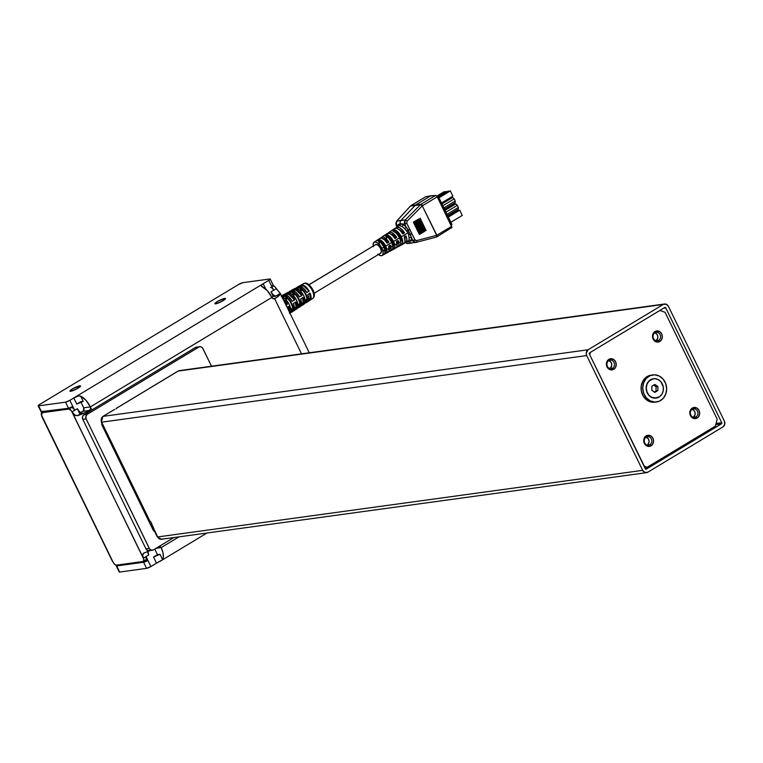 <?xml version="1.0" encoding="UTF-8"?>
<svg xmlns="http://www.w3.org/2000/svg" width="763" height="763" viewBox="0 0 763 763"><rect width="100%" height="100%" fill="white"/><g stroke="black" fill="none" stroke-linecap="round" stroke-linejoin="round"><path stroke-width="1.14" d="M646.309 387.966A9.766 8.536 -97.8 0 1 653.538 378.744A9.766 8.536 -97.8 0 1 663.419 388.872A9.766 8.536 -97.8 0 1 656.19 398.095A9.766 8.536 -97.8 0 1 646.309 387.966L646.995 384.275L648.874 381.223L651.669 379.259L654.95 378.686L658.211 379.602L660.977 381.853L663.276 386.965L663.238 390.761L661.931 394.204L659.547 396.76L654.778 398.152L651.516 397.237L648.75 394.986L646.929 391.724L646.309 387.966M653.452 378.763A9.766 8.536 82.2 0 0 653.366 378.772A9.766 8.536 82.2 0 0 646.137 387.995L646.757 391.753L648.588 395.005L651.344 397.265L656.285 398.076M655.407 402.111L650.744 401.939L646.423 399.745L643.104 395.863L641.311 390.885L641.292 385.573L643.066 380.737L646.347 377.103L650.076 375.692A13.648 11.931 -97.8 0 1 652.842 374.919A13.648 11.931 -97.8 0 1 666.204 385.21A13.648 11.931 -97.8 0 1 659.318 401.195L654.74 402.063L650.162 400.852L646.271 397.752L643.657 393.241L642.732 387.995L643.629 382.816L646.204 378.496L650.076 375.692L648.416 375.921A13.648 11.931 82.2 0 0 641.521 391.905A13.648 11.931 82.2 0 0 654.892 402.196L656.552 401.967A13.648 11.931 -97.8 0 1 643.19 391.677A13.648 11.931 -97.8 0 1 650.076 375.692L654.654 374.824L659.242 376.035L663.123 379.135L665.737 383.646L666.662 388.892L665.765 394.07L663.19 398.391L659.318 401.195A13.648 11.931 -97.8 0 1 656.552 401.967M290.169 312.315L291.132 312.353A9.623 4.378 58.9 0 1 290.598 312.372M297.427 307.584L298.362 307.623A9.299 4.235 58.9 0 1 297.789 307.632M304.695 302.854L305.601 302.882A8.984 4.092 58.9 0 1 304.99 302.892M303.664 283.598L304.819 283.216C308.71 281.509 318.305 294.795 312.658 298.495A8.708 3.958 -121.1 0 0 311.886 289.702A8.708 3.958 -121.1 0 0 304.351 283.369A8.708 3.958 -121.1 0 0 303.664 283.598L300.908 285.124A8.822 4.015 58.9 0 1 301.08 285.038L298.657 286.383A8.927 4.063 -121.1 0 0 298.486 286.459L297.141 287.203A8.984 4.092 58.9 0 1 297.847 286.974L304.351 283.369A1.726 1.507 -97.8 0 1 304.838 283.216A1.726 1.507 82.2 0 0 304.351 283.369A8.708 3.958 58.9 0 1 311.695 289.358A8.708 3.958 58.9 0 1 312.935 298.276M296.206 288.328A8.984 4.092 58.9 0 1 297.141 287.203M294.661 288.586L295.424 288.319A9.089 4.139 -121.1 0 0 294.718 288.548L293.374 289.291A9.146 4.158 58.9 0 1 293.545 289.206L291.123 290.55A9.242 4.206 -121.1 0 0 290.951 290.636L289.606 291.38A9.299 4.235 58.9 0 1 290.331 291.142L295.424 288.319L299.611 290.198L301.986 288.843L299.506 290.102L301.986 288.843L299.764 287.346L297.847 286.974L296.101 288.614M288.652 292.487A9.299 4.235 58.9 0 1 289.606 291.38M287.117 292.754L287.909 292.477A9.404 4.282 -121.1 0 0 287.184 292.715L285.839 293.459A9.461 4.311 58.9 0 1 286.011 293.374L283.588 294.718A9.566 4.359 -121.1 0 0 283.407 294.804L282.062 295.548A9.623 4.378 58.9 0 1 282.815 295.31L287.909 292.477L292.229 294.413L294.604 293.049L292.124 294.318L294.604 293.049L292.315 291.514L289.539 291.409L288.528 292.82M281.557 295.949A9.623 4.378 58.9 0 1 282.062 295.548M301.356 289.053A7.945 3.615 -121.1 0 0 298.295 287.899L297.084 288.567L298.295 287.899A7.945 3.615 -121.1 0 0 297.675 288.099L299.01 287.909L301.557 289.206M293.974 293.269A8.269 3.767 -121.1 0 0 290.779 292.057L289.587 292.725L290.779 292.057A8.269 3.767 -121.1 0 0 290.131 292.267L291.523 292.076L294.175 293.421M286.592 297.484A8.584 3.91 -121.1 0 0 283.264 296.225L282.081 296.874L283.264 296.225A8.584 3.91 -121.1 0 0 282.596 296.445L284.904 296.492L286.793 297.637M308.967 284.704L376.006 244.389A5.007 2.279 -121.1 0 1 380.365 248.07A5.007 2.279 -121.1 0 1 380.756 253.116A5.007 2.279 -121.1 0 1 380.336 253.268L381.405 251.733L380.584 248.5L378.343 245.457L376.006 244.389L309.044 284.771L376.006 244.389A5.007 2.279 -121.1 0 0 375.577 244.532A5.007 2.279 -121.1 0 0 375.253 244.837M377.666 239.84L375.558 241.385M380.861 238.085A8.155 3.71 58.9 0 1 381.538 237.274L385.143 234.89A8.336 3.796 58.9 0 1 385.143 234.89L383.474 235.996A8.25 3.758 -121.1 0 0 383.465 235.996L382.997 236.444M392.535 229.997A8.708 3.968 58.9 0 1 392.583 229.968A8.708 3.968 58.9 0 1 392.621 229.94L390.952 231.046A8.622 3.929 -121.1 0 0 390.914 231.075L388.987 232.343A8.527 3.882 58.9 0 1 396.731 237.522L394.976 238.561A8.441 3.844 -121.1 0 0 387.318 233.449L385.134 234.899M400.06 225.638L399.478 225.638L400.098 224.827L399.478 225.638L401.977 226.449L400.06 225.638M373.26 245.934A7.773 3.538 58.9 0 1 374.099 242.205A7.773 3.538 58.9 0 1 381.92 248.309L383.942 247.117A7.878 3.586 -121.1 0 0 377.656 240.717L379.335 239.611A7.954 3.624 58.9 0 1 385.696 246.077L391.762 242.481A8.25 3.758 -121.1 0 0 385.134 235.767L386.812 234.661A8.336 3.796 58.9 0 1 393.517 241.442L399.583 237.846A8.622 3.929 -121.1 0 0 392.611 230.817L394.29 229.711A8.708 3.968 58.9 0 1 401.338 236.807L408.071 232.82L404.543 228.595A9.013 4.101 -121.1 0 0 401.977 226.449A1.726 1.173 120.7 0 0 403.007 224.293L406.784 223.263L407.089 221.175L422.206 205.943A1.726 0.591 -135.2 0 0 420.423 204.713L420.718 204.446A1.726 0.744 51.1 0 1 422.444 205.752L422.597 205.638A1.726 0.782 -121.1 0 0 421.033 204.226L435.702 195.376L425.678 196.759L430.752 195.824L415.93 204.761L430.752 195.824L435.873 195.395L437.247 196.806L451.934 227.431L437.056 236.759A1.726 0.782 58.9 0 1 436.932 236.807A1.726 0.782 -121.1 0 0 437.065 236.749A1.726 0.782 -121.1 0 0 436.999 235.166A1.726 0.782 58.9 0 1 437.056 236.759L436.674 236.959A1.726 0.82 -113.1 0 0 436.827 235.252L436.589 236.978A1.726 0.82 -113.1 0 0 436.684 236.95A1.726 0.82 66.9 0 1 436.589 236.978L436.255 237.102A1.726 0.734 75.3 0 1 436.226 237.102L436.55 235.366A1.726 0.734 75.3 0 1 436.255 237.102A1.726 0.734 -104.7 0 0 436.255 237.102A1.726 0.734 -104.7 0 0 436.55 235.366L416.569 240.622L415.053 240.097L413.231 241.318L416.245 242.357A1.726 0.734 -104.7 0 0 416.274 242.348A1.726 0.734 -104.7 0 0 416.569 240.622A1.726 0.734 75.3 0 1 416.274 242.348A1.726 0.734 75.3 0 1 416.245 242.357L413.231 241.318L415.053 240.097L406.784 223.263L407.089 221.175A1.726 0.591 -135.2 0 0 405.315 219.944A1.726 0.591 44.8 0 1 407.089 221.175L422.282 205.867L420.499 204.637L405.315 219.944L420.423 204.713A1.726 0.591 44.8 0 1 422.206 205.943L422.444 205.752A1.726 0.744 -128.9 0 0 420.718 204.446L422.282 205.867L436.827 235.252A1.726 0.82 66.9 0 1 436.684 236.95L436.369 237.064M381.538 237.274A8.155 3.71 58.9 0 1 388.901 242.157L387.146 243.197A8.069 3.672 -121.1 0 0 379.869 238.38L374.099 242.205M388.3 233.144A8.527 3.882 58.9 0 1 388.987 232.343M395.739 228.204A8.908 4.053 58.9 0 1 396.436 227.412A8.908 4.053 58.9 0 1 404.562 232.887L402.807 233.926A8.822 4.015 -121.1 0 0 394.767 228.518L392.583 229.968M396.169 225.018L397.943 224.98A10.739 4.893 58.9 0 0 397.59 226.649L397.943 224.98L398.935 224.16L403.007 224.293L406.059 226.849L410.36 234.298A1.726 0.525 -12.8 0 0 408.71 234.67L408.071 232.82L401.338 236.807A8.708 3.968 58.9 0 1 401.662 244.828L401.004 243.473L401.662 244.828L402.73 242.834L401.92 238.132L398.944 233.087L395.158 229.987L394.29 229.711L392.611 230.817L396.293 233.144L399.583 237.846L393.517 241.442A8.336 3.796 58.9 0 1 393.851 249.1L393.126 247.603L393.851 249.1L394.891 246.211L394.07 242.701L391.247 237.903L387.642 234.928L386.812 234.661L385.134 235.767L388.634 238.008L391.762 242.481L385.696 246.077A7.954 3.624 58.9 0 1 386.049 253.364L385.248 251.723A6.161 2.804 -121.1 0 0 384.829 246.191L383.789 246.821L384.829 246.191A6.161 2.804 -121.1 0 0 380.136 241.251L379.526 241.613L380.136 241.251L382.005 242.386L384.829 246.191L385.83 249.549L385.248 251.723L386.049 253.364L386.975 251.523L386.612 248.442L385.057 244.894L381.834 240.984L379.335 239.611L380.136 241.251L379.335 239.611L377.656 240.717L380.985 242.872L383.942 247.117L385.229 251.58L384.294 254.327A7.878 3.586 -121.1 0 0 383.942 247.117L381.92 248.309A7.773 3.538 58.9 0 1 382.129 255.519A7.773 3.538 58.9 0 1 378.438 254.518M400.918 241.938A6.161 2.804 -121.1 0 0 400.117 236.978L399.373 237.427L400.117 236.978A6.161 2.804 -121.1 0 0 395.415 232.028L397.924 233.783L400.117 236.978L401.014 239.553L400.823 242.138M393.098 246.878A6.161 2.804 -121.1 0 0 392.468 241.585L391.581 242.119L392.468 241.585A6.161 2.804 -121.1 0 0 387.776 236.635L390.284 238.39L392.468 241.585L393.47 244.942L392.888 247.117M416.274 242.348L436.255 237.102L416.302 242.338M410.427 206.029A1.726 0.744 -128.9 0 1 410.523 205.905L396.55 221.241A1.726 0.792 42.2 0 1 396.76 221.127L410.408 206.086A1.726 0.792 -137.8 0 0 410.198 206.21A1.726 0.792 42.2 0 1 410.408 206.086L410.694 205.819A1.726 0.744 -128.9 0 0 410.523 205.905A1.726 0.744 51.1 0 1 410.694 205.819L411.019 205.6A1.726 0.782 -121.1 0 0 410.875 205.657A1.726 0.782 -121.1 0 0 410.752 205.781M79.705 385.849A5.875 1.001 154 0 1 80.506 385.973A5.875 1.001 154 0 1 76.91 388.815A5.875 1.001 154 0 1 70.749 391.247L77.13 388.691L80.449 385.906L73.324 388.405L70.053 390.732L70.749 391.247A5.875 1.001 154 0 1 69.948 391.123A5.875 1.001 154 0 1 73.544 388.281A5.875 1.001 154 0 1 79.705 385.849L80.115 386.679L79.705 385.849M224.646 298.428A5.875 1.001 154 0 1 225.447 298.562A5.875 1.001 154 0 1 221.852 301.395A5.875 1.001 154 0 1 215.691 303.836L222.071 301.28L225.39 298.486L218.266 300.984L214.994 303.321L215.691 303.836A5.875 1.001 154 0 1 214.889 303.712A5.875 1.001 154 0 1 218.485 300.87A5.875 1.001 154 0 1 224.646 298.428L225.056 299.268L224.646 298.428M654.94 332.763A4.32 3.777 82.2 0 0 653.51 338.581A4.32 3.777 82.2 0 0 658.669 340.412L659.852 341.481A5.618 4.912 -97.8 0 1 653.147 339.087A5.618 4.912 -97.8 0 1 655.007 331.533L654.94 332.763A4.32 3.777 -97.8 0 1 656.218 332.306A4.32 3.777 -97.8 0 1 660.376 335.319A4.32 3.777 -97.8 0 1 658.669 340.412A4.32 3.777 -97.8 0 1 657.391 340.87A4.32 3.777 -97.8 0 1 653.233 337.856A4.32 3.777 -97.8 0 1 654.94 332.763L655.007 331.533L655.884 331.123L659.642 331.59L661.712 333.917L662.341 337.122L661.311 340.107L659.852 341.481L658.03 342.091L655.217 341.414L653.147 339.087L652.518 335.892L653.548 332.897L655.007 331.533A5.618 4.912 -97.8 0 1 661.712 333.917A5.618 4.912 -97.8 0 1 659.852 341.481L658.669 340.412L656.037 340.775L658.669 340.412A4.32 3.777 82.2 0 0 660.1 334.604A4.32 3.777 82.2 0 0 654.94 332.763M692.26 409.283A4.32 3.777 82.2 0 0 690.83 415.101A4.32 3.777 82.2 0 0 695.99 416.932L697.182 418A5.618 4.912 -97.8 0 1 690.467 415.606A5.618 4.912 -97.8 0 1 692.327 408.052L692.26 409.283A4.32 3.777 -97.8 0 1 693.538 408.834A4.32 3.777 -97.8 0 1 697.706 411.839A4.32 3.777 -97.8 0 1 695.99 416.932A4.32 3.777 -97.8 0 1 694.712 417.39A4.32 3.777 -97.8 0 1 690.553 414.385A4.32 3.777 -97.8 0 1 692.26 409.283L692.327 408.052L693.205 407.642L696.962 408.11L699.032 410.446L699.661 413.641L698.631 416.627L697.182 418L695.351 418.61L692.537 417.933L691.02 416.531L689.866 413.508L690.353 410.322L692.327 408.052A5.618 4.912 -97.8 0 1 699.032 410.446A5.618 4.912 -97.8 0 1 697.182 418L695.99 416.932L693.357 417.294L695.99 416.932A4.32 3.777 82.2 0 0 697.42 411.123A4.32 3.777 82.2 0 0 692.26 409.283M646.147 437.094A4.32 3.777 82.2 0 0 644.716 442.912A4.32 3.777 82.2 0 0 649.876 444.753L651.058 445.811A5.618 4.912 -97.8 0 1 644.354 443.417A5.618 4.912 -97.8 0 1 646.204 435.864L646.147 437.094A4.32 3.777 -97.8 0 1 647.425 436.646A4.32 3.777 -97.8 0 1 651.583 439.65A4.32 3.777 -97.8 0 1 649.876 444.753A4.32 3.777 -97.8 0 1 648.598 445.201A4.32 3.777 -97.8 0 1 644.43 442.197A4.32 3.777 -97.8 0 1 646.147 437.094L646.204 435.864L647.091 435.454L650.849 435.931L652.918 438.258L653.538 441.453L652.518 444.447L650.181 446.221L648.273 446.412L645.603 445.125L644.354 443.417L643.724 440.222L644.754 437.228L646.204 435.864A5.618 4.912 -97.8 0 1 652.918 438.258A5.618 4.912 -97.8 0 1 651.058 445.811L649.876 444.753L647.243 445.115L649.876 444.753A4.32 3.777 82.2 0 0 651.306 438.935A4.32 3.777 82.2 0 0 646.147 437.094M608.826 360.575A4.32 3.777 82.2 0 0 607.396 366.393A4.32 3.777 82.2 0 0 612.555 368.233L613.738 369.292A5.618 4.912 -97.8 0 1 607.033 366.898A5.618 4.912 -97.8 0 1 608.884 359.344L608.826 360.575A4.32 3.777 -97.8 0 1 610.104 360.126A4.32 3.777 -97.8 0 1 614.263 363.131A4.32 3.777 -97.8 0 1 612.555 368.233A4.32 3.777 -97.8 0 1 611.277 368.682A4.32 3.777 -97.8 0 1 607.11 365.677A4.32 3.777 -97.8 0 1 608.826 360.575L608.884 359.344L609.771 358.934L613.528 359.411L615.598 361.738L616.218 364.933L615.188 367.928L612.861 369.702L610.953 369.893L608.283 368.605L607.033 366.898L606.404 363.703L607.434 360.708L608.884 359.344A5.618 4.912 -97.8 0 1 615.598 361.738A5.618 4.912 -97.8 0 1 613.738 369.292L612.555 368.233L609.923 368.596L612.555 368.233A4.32 3.777 82.2 0 0 613.986 362.415A4.32 3.777 82.2 0 0 608.826 360.575M644.735 467.595L647.196 467.252L715.446 426.088L717.163 419.116L665.059 312.296L659.881 310.446L665.059 312.296L717.163 419.116L715.446 426.088L647.196 467.252L644.735 467.595M590.333 352.382L589.742 354.824L590.333 352.382M644.02 466.126L647.196 467.252L644.02 466.126M652.842 374.919L651.173 375.148A13.648 11.931 82.2 0 0 648.416 375.921L651.22 375.138M609.885 368.577A4.32 3.777 82.2 0 0 611.726 364.266A4.32 3.777 82.2 0 0 608.788 360.603M647.205 445.096A4.32 3.777 82.2 0 0 649.046 440.785A4.32 3.777 82.2 0 0 646.108 437.123M693.319 417.285A4.32 3.777 82.2 0 0 695.16 412.964A4.32 3.777 82.2 0 0 692.222 409.302M654.377 332.678L656.428 333.66L657.696 335.758L657.744 338.267L655.97 340.784A4.32 3.777 82.2 0 0 657.84 336.445A4.32 3.777 82.2 0 0 654.902 332.782M693.29 417.304L695.074 414.786L695.017 412.278L693.748 410.179L691.698 409.197M647.167 445.125L648.684 443.37L649.065 440.928L648.168 438.601L645.584 437.008M609.847 368.605L611.63 366.078L611.573 363.57L610.314 361.481L608.264 360.489M660.968 310.837L660.577 310.026L660.968 310.837M715.847 424.428L715.999 423.799M197.14 347.127L195.423 347.499L91.856 409.96L90.368 406.898L271.857 297.436L273.059 298.638L274.623 298.705L301.519 353.851L274.623 298.705A2.594 2.26 -97.8 0 1 271.857 297.436L267.384 290.751L261.251 286.068L261.404 285.038L263.178 283.722L265.848 289.196L263.178 283.722L73.782 397.952L76.767 404.075L80.716 401.691L83.215 401.348L80.668 396.121L85.885 400.213L90.368 406.898L83.701 407.814L83.52 410.666L80.687 412.602L82.852 411.305L89.395 410.399L86.381 411.982L77.549 415.663L82.051 412.945L79.552 413.288L77.311 408.701L74.679 410.284L72.809 406.46L68.508 408.281L41.212 411.667M159.419 546.241A2.594 2.26 -97.8 0 1 161.146 547.615L155.976 548.32L161.146 547.615L179 536.847L161.146 547.615L159.162 546.222M146.162 559.775L146.038 556.589L143.406 558.182A3.453 1.574 58.9 0 1 143.52 561.368A3.453 1.574 58.9 0 1 143.234 561.473L116.338 565.164L114.717 564.429L113.172 562.331L41.374 414.834L41.994 412.735L68.889 409.044L71.522 407.452L68.889 409.044A3.453 1.574 58.9 0 1 72.046 411.877L77.311 408.701A5.188 2.356 -121.1 0 0 82.051 412.945L77.549 415.663L75.222 415.482L72.046 411.877L74.679 410.284A3.453 1.574 -121.1 0 0 71.522 407.452L73.134 408.186L74.679 410.284L69.824 400.337L74.612 397.475L78.322 395.978L80.668 396.121L83.215 401.348A5.188 0.887 -26 0 0 76.767 404.075L73.782 397.952L78.322 395.978L80.668 396.121A13.829 6.295 58.9 0 1 90.368 406.898L90.568 408.882L89.395 410.399L82.852 411.305A2.594 2.26 82.2 0 0 83.701 407.814L80.888 402.044L83.701 407.814L90.368 406.898L271.857 297.436A13.829 6.295 -121.1 0 0 262.157 286.659L261.146 285.41L263.168 283.731L69.824 400.337L65.523 402.158L68.508 408.281L41.612 411.972L38.627 405.849L65.523 402.158L38.627 405.849L38.15 405.706L39.123 404.791L238.571 284.494L242.872 282.672L269.768 278.981L242.872 282.672A3.453 0.591 154 0 0 238.571 284.494L39.6 404.485A3.453 0.591 154 0 0 38.16 405.773L41.145 411.896A3.453 0.591 -26 0 0 41.612 411.972L38.627 405.849A3.453 0.591 154 0 1 38.16 405.773M270.483 287.46A3.453 1.574 58.9 0 1 273.65 290.293L276.282 288.7L280.25 293.412A13.829 2.365 154 0 1 280.402 293.583A13.829 2.365 154 0 1 274.957 298.543L273.373 298.762L276.368 297.646L280.374 294.108L280.25 293.412L275.748 296.13A5.188 2.356 58.9 0 1 271.008 291.876L276.282 288.7A3.453 1.574 -121.1 0 0 273.125 285.867L271.857 286.63L273.125 285.867L274.737 286.602L280.25 293.412L275.748 296.13L273.249 296.473L271.008 291.876L273.65 290.293L268.795 280.345L263.178 283.722L268.795 280.345L271.781 286.459A3.453 0.591 -26 0 0 273.221 285.171L270.236 279.058A3.453 0.591 154 0 1 268.795 280.345L270.169 279.287L269.768 278.981A3.453 0.591 154 0 1 270.236 279.058M147.908 560.414L144.274 560.919L147.908 560.414L150.893 566.537L156.501 563.151L153.516 557.038L157.474 554.653L154.746 549.064L157.474 554.653L159.963 554.31L157.474 554.653L153.516 557.038A5.188 0.887 154 0 1 159.963 554.31L162.519 559.537L159.963 554.31L153.516 557.038L156.501 563.151L157.34 562.674L150.893 566.537L147.908 560.414A3.453 0.591 154 0 1 143.606 562.236L147.908 560.414L146.038 556.589L147.908 560.414M117.197 564.878L116.3 565.621L116.71 565.927L143.606 562.236L146.591 568.359L119.696 572.05L116.71 565.927L143.606 562.236L146.591 568.359L150.893 566.537A3.453 0.591 -26 0 1 146.591 568.359L119.696 572.05L116.71 565.927A3.453 0.591 154 0 1 116.234 565.86A3.453 0.591 154 0 1 116.892 565.087M161.575 560.376L162.519 559.537A13.829 6.295 58.9 0 0 161.146 547.615L163.063 552.975L163.32 557.467L162.137 559.947L157.34 562.674L160.869 560.815M147.831 551.544A5.188 2.356 -121.1 0 0 148.671 555.006L143.406 558.182L142.624 554.758L144.426 552.784A13.829 2.365 -26 0 0 150.254 550.524L143.74 553.089M147.917 551.029L148.671 555.006L146.038 556.589A3.453 1.574 -121.1 0 1 146.153 559.784A3.453 1.574 -121.1 0 1 145.867 559.88M273.02 285.085L271.781 286.459L273.326 289.692M150.082 550.323L147.784 550.552L145.962 548.855L82.814 419.373L82.423 417.409L83.062 415.568L91.856 409.96L90.368 406.898L90.568 408.882L89.395 410.399A13.829 2.365 154 0 1 77.549 415.663L74.469 415.015L72.046 411.886L143.845 559.374L143.234 561.473L116.338 565.164A3.453 1.574 58.9 0 1 113.172 562.331L41.822 416.026A3.453 1.574 58.9 0 1 41.698 412.84A3.453 1.574 58.9 0 1 41.994 412.735L43.739 411.677L41.994 412.735L68.889 409.044L71.35 410.723L143.406 558.182L142.595 555.531L143.186 553.528M271.809 297.341L273.249 296.473L271.809 297.341M119.286 571.745L119.696 572.05A3.453 0.591 -26 0 1 119.219 571.973L116.234 565.86M65.523 402.158L68.508 408.281A3.453 0.591 -26 0 0 72.809 406.46L69.824 400.337A3.453 0.591 154 0 1 65.523 402.158M82.051 412.945L79.629 411.839L77.311 408.701L79.552 413.288L82.051 412.945M76.767 404.075L83.215 401.348L80.716 401.691L76.767 404.075M271.008 291.876L273.326 295.023L275.748 296.13L273.249 296.473L271.008 291.876M447.499 191.322L450.332 190.931L452.869 196.139L441.5 202.996L452.869 196.139L450.332 190.931L438.963 197.789L450.332 190.931L447.499 191.322L438.467 196.768L447.499 191.322M452.364 204.37L453.222 204.513L444.619 209.386L452.364 204.37M456.903 210.607L459.736 210.216L462.273 215.424L450.904 222.281L462.273 215.424L459.736 210.216L448.367 217.073L459.736 210.216L456.903 210.607L447.871 216.053L456.903 210.607M443.999 191.799L446.469 191.942L446.002 191.532L438.086 196.301L446.002 191.532L443.999 191.799L436.817 196.139L443.999 191.799M450.637 197.751L452.631 197.474L454.214 198.895L455.253 201.031L455.168 202.681L455.253 201.031L443.885 207.889L455.253 201.031L454.214 198.895L442.845 205.752L454.214 198.895L452.631 197.474L441.949 203.921L452.631 197.474L450.637 197.751L441.596 203.196L450.637 197.751M453.766 204.179L455.769 203.902L457.342 205.323L458.391 207.46L458.305 209.11L458.391 207.46L447.023 214.317L458.391 207.46L457.342 205.323L445.983 212.181L457.342 205.323L455.769 203.902L445.087 210.35L455.769 203.902L453.766 204.179L444.734 209.625L453.766 204.179M444.486 209.119L455.168 202.681L444.486 209.119M447.623 215.547L458.305 209.11L447.623 215.547M437.037 196.444L438.229 196.282L451.963 224.446L451 225.018L451.963 224.446L438.229 196.282L437.037 196.444M425.535 196.816L411.019 205.6L425.678 196.759M410.532 205.896L410.885 205.648A1.726 0.782 58.9 0 1 411.019 205.6L421.033 204.226A1.726 0.782 58.9 0 1 422.597 205.638L437.247 196.806L435.702 195.376L421.033 204.226L411.019 205.6L420.423 204.713L410.408 206.086L396.76 221.127A1.726 0.792 -137.8 0 0 396.541 221.251A1.726 0.792 -137.8 0 0 396.445 221.537M437.161 236.664L451.934 227.431L451.639 226.334L436.827 235.252L451.639 226.334L437.247 196.806L422.292 205.886L436.655 235.338L416.569 240.622L414.814 239.735L412.764 240.593L413.231 241.318L412.764 240.593L411.095 240.879L409.063 242.024L410.437 243.006L415.768 242.434M451.591 227.965L451.934 227.431M425.067 231.036L419.087 218.79L425.067 231.036L419.087 218.79L418.649 219.057L419.087 218.79L418.649 219.057L424.619 231.294L418.649 219.057L424.619 231.294L425.067 231.036M422.769 232.381L416.798 220.135L422.75 232.543L416.798 220.135L416.159 220.507L416.798 220.135L416.159 220.507L422.13 232.753L422.75 232.543L416.77 220.297L416.159 220.507L422.13 232.753L422.769 232.381M420.203 233.879L414.233 221.632L420.175 234.088L414.233 221.632L413.384 222.128L414.233 221.632L413.384 222.128L419.354 234.375L420.175 234.088L414.204 221.842L413.384 222.128L419.354 234.375L420.203 233.879M420.146 218.18L426.107 230.512L420.146 218.18M421.519 233.106L415.549 220.86L421.491 233.297L415.549 220.86L414.805 221.299L415.549 220.86L414.805 221.299L420.775 233.535L421.491 233.297L415.52 221.051L414.805 221.299L420.775 233.535L421.519 233.106M423.951 231.685L417.981 219.448L423.951 231.685L417.981 219.448L417.437 219.763L417.981 219.448L417.437 219.763L423.408 232L423.932 231.828L417.962 219.582L417.437 219.763L423.408 232L423.951 231.685M407.69 243.531L404.781 242.472L407.69 243.531M416.007 242.405L410.437 243.006L408.215 241.48L407.27 241.604L408.768 240.364A9.013 4.101 -121.1 0 0 409.044 237.827L408.71 234.67A1.726 0.525 167.2 0 1 410.36 234.298L411.429 237.856L411.095 240.879L412.764 240.593L411.429 237.856A1.726 1.116 -5.5 0 0 409.044 237.827L408.453 233.726L406.994 231.132L408.31 230.083L406.994 231.132L404.543 228.595A1.726 0.629 137.3 0 0 406.059 226.849A1.726 0.629 -42.7 0 1 404.543 228.595A9.013 4.101 -121.1 0 0 401.977 226.449A1.726 1.173 -59.3 0 0 403.007 224.293A10.739 4.893 58.9 0 1 406.059 226.849L408.31 230.083L412.764 240.593L414.814 239.735L411.829 233.602L410.36 234.298L411.829 233.602L409.769 229.396L408.31 230.083L409.769 229.396L406.784 223.263L404.724 224.112L406.059 226.849L404.724 224.112L400.146 223.75L400.098 224.827L400.146 221.928L400.146 223.75L397.943 224.98A1.726 1.459 -156.9 0 1 398.305 226.182A1.726 1.459 23.1 0 0 397.943 224.98L396.283 225.276L397.113 226.964L396.283 225.276L396.76 221.127L400.966 220.393L415.32 205.257L400.966 220.393L405.315 219.944L404.724 224.112L404.38 221.899L405.315 219.944L396.76 221.127L395.902 223.063L396.283 225.276L396.55 221.241M389.311 249.234A6.161 2.804 -121.1 0 0 389.521 245.734M404.953 239.334A6.161 2.804 -121.1 0 0 404.848 236.664M379.163 239.267L380.012 238.294L382.101 238.333L384.705 240.116L387.146 243.197L388.901 242.157L387.919 242.3A6.161 2.804 -121.1 0 0 383.007 238.781M386.946 233.783L389.664 233.411L392.401 235.3L394.976 238.561L396.731 237.522L395.558 237.684A6.161 2.804 -121.1 0 0 390.999 234.136M394.366 228.871L395.577 228.223L397.227 228.48L400.108 230.483L402.807 233.926L404.562 232.887L403.198 233.077A6.161 2.804 -121.1 0 0 399.059 229.568M397.151 244.332A6.161 2.804 -121.1 0 0 397.189 241.203M408.195 241.222L408.768 240.364A9.013 4.101 -121.1 0 0 409.044 237.827A1.726 1.116 174.5 0 1 411.429 237.856A10.739 4.893 58.9 0 1 411.095 240.879A1.726 1.459 23.1 0 0 408.768 240.364A1.726 1.459 -156.9 0 1 411.095 240.879L409.063 242.024L406.851 241.842M412.039 243.082L407.289 243.607L404.524 242.405M400.146 221.928L400.966 220.393L400.146 221.928M386.879 252.381L389.035 251.237L388.644 246.258L390.398 245.219L391.018 249.501L389.941 251.246L388.615 251.428M382.625 249.463L384.38 251.151M389.273 249.263L389.407 245.352M403.188 243.845L404.4 243.187L405.019 241.699L404.295 236.988L406.05 235.948L406.86 239.696L406.164 242.224L404.152 242.872M398.658 241.575L399.631 242.443M404.829 239.649L404.695 236.139M382.711 238.895L384.829 239.191L387.919 242.3L388.901 242.157L386.431 239.038L383.799 237.226L381.681 237.188L380.823 238.18M379.554 244.246L378.953 241.938M390.79 234.146L393.107 234.994L395.558 237.684L396.731 237.522L394.137 234.222L391.362 232.305L389.12 232.257L388.224 233.306M386.612 238.409L386.364 237.226M398.944 229.549L400.747 230.388L403.198 233.077L404.562 232.887L401.834 229.405L398.925 227.374L396.569 227.326L395.635 228.433M387.842 248.872L388.739 249.539M394.566 243.693L395.673 244.685M390.952 231.046L392.621 229.94M386.812 234.661L387.776 236.635L386.812 234.661M391.762 242.481L393.117 247.193L392.106 250.054A8.25 3.758 -121.1 0 0 391.762 242.481M393.851 249.1L392.106 250.054L393.851 249.1M394.29 229.711L395.415 232.028L394.29 229.711M399.583 237.846L401.004 242.806L399.917 245.781A8.622 3.929 -121.1 0 0 399.583 237.846M401.662 244.828L399.917 245.781L401.662 244.828M386.049 253.364L384.294 254.327L386.049 253.364M394.643 248.109L396.026 247.918L396.913 246.888L396.474 241.623L398.219 240.583L398.906 245.104L398.305 246.535L396.388 247.145M391.076 245.982L392.001 246.802M396.922 244.656L397.046 240.746M407.9 241.423L405.63 242.663A8.908 4.053 58.9 0 1 404.609 242.911M408.215 241.48L407.27 241.604L409.063 242.024L407.032 241.9M382.129 255.519L388.205 252.191A8.069 3.672 -121.1 0 0 388.644 246.258L390.398 245.219A8.155 3.71 58.9 0 1 389.96 251.237L396.035 247.908A8.441 3.844 -121.1 0 0 396.474 241.623L398.219 240.583A8.527 3.882 58.9 0 1 397.79 246.945A8.527 3.882 58.9 0 1 396.77 247.183M397.79 246.945L403.875 243.626A8.822 4.015 -121.1 0 0 404.295 236.988L406.05 235.948A8.908 4.053 58.9 0 1 405.63 242.663M389.96 251.237A8.155 3.71 58.9 0 1 388.93 251.456M373.422 246.668L373.298 243.387L374.814 241.938L377.456 242.815L381.185 246.983L382.912 250.989L383.045 254.27L382.196 255.481L380.727 255.681L377.895 254.06M313.755 295.195L313.641 292.248M313.269 291.065L312.086 288.652M311.333 287.517L307.88 284.427M309.568 293.097L310.331 298.009L309.234 299.478L309.74 300.374L307.422 301.9A8.927 4.063 -121.1 0 0 307.708 301.747A8.927 4.063 -121.1 0 0 307.804 294.585L308.805 299.306L307.975 301.528L309.74 300.374L309.244 299.497A7.783 3.548 -121.1 0 0 309.482 299.344A7.783 3.548 -121.1 0 0 309.692 293.412M306.764 292.467L308.691 291.294A7.783 3.548 -121.1 0 0 302.568 285.81L301.118 286.611L302.568 285.81L304.055 286.297L308.023 290.217L308.691 291.294L306.764 292.467M302.367 297.56L303.273 301.852L302.014 304.199A8.107 3.691 -121.1 0 0 302.272 304.065A8.107 3.691 -121.1 0 0 302.491 297.875M299.525 296.855L301.452 295.691A8.107 3.691 -121.1 0 0 295.071 289.969L293.631 290.77L295.071 289.969L296.626 290.484L300.756 294.556L301.452 295.691L299.525 296.855M295.157 302.024L296.101 306.488L294.795 308.929A8.431 3.834 -121.1 0 0 295.071 308.786A8.431 3.834 -121.1 0 0 295.291 302.339M292.286 301.242L294.213 300.078A8.431 3.834 -121.1 0 0 287.584 294.136L286.154 294.928L287.584 294.136L289.187 294.661L293.488 298.905L294.213 300.078L292.286 301.242M288.939 311.085A8.746 3.987 -121.1 0 0 288.08 306.802M283.598 300.164L287.403 304.275L286.03 305.114L286.974 304.466A8.746 3.987 -121.1 0 0 283.626 300.193M290.808 311.571L291.466 311.142A8.584 3.91 -121.1 0 0 292.267 310.093M297.99 306.869L298.667 306.421A8.269 3.767 -121.1 0 0 299.43 305.448L297.913 306.697M305.162 302.167L305.877 301.7A7.945 3.615 -121.1 0 0 306.592 300.794M290.856 309.702L292.525 308.281A8.584 3.91 -121.1 0 0 287.756 298.505L285.858 299.601L287.756 298.505L290.407 301.948L292.124 305.896L292.763 308.471L290.856 309.702M285.734 299.468L287.756 298.505L287.403 297.436L287.794 298.276L285.734 299.468M298.018 305.086L299.697 303.664A8.269 3.767 -121.1 0 0 295.1 294.26L293.202 295.357L295.1 294.26L297.646 297.57L299.315 301.366L299.926 303.855L298.018 305.086M293.078 295.224L295.1 294.26L294.747 293.183L295.138 294.032L293.078 295.224M305.181 300.469L306.86 299.048A7.945 3.615 -121.1 0 0 302.453 290.007L300.546 291.104L302.453 290.007L304.895 293.192L306.497 296.845L307.098 299.239L305.181 300.469M300.422 290.97L302.453 290.007L302.091 288.939L302.482 289.778L300.422 290.97M284.742 298.533L286.783 297.37L284.742 298.533M307.804 294.585L310.121 293.145A8.822 4.015 58.9 0 1 310.026 300.231A8.822 4.015 58.9 0 1 309.74 300.374L311.113 297.818L310.579 294.413L310.121 293.145L307.804 294.585M299.773 286.23L302.186 284.885L302.568 285.81L302.186 284.885A8.822 4.015 58.9 0 1 309.129 291.113L306.65 287.68L303.874 285.448L302.186 284.885L299.773 286.23L303.35 288.128L306.802 292.525L309.129 291.113L306.802 292.525A8.927 4.063 -121.1 0 0 299.773 286.23M298.657 286.383L300.527 285.4M300.603 299.048L302.921 297.618A9.146 4.158 58.9 0 1 302.816 304.952A9.146 4.158 58.9 0 1 302.52 305.105L302.024 304.227L302.52 305.105L303.092 304.733L303.941 302.453L303.397 298.924L302.921 297.618L300.603 299.048L301.633 303.941L300.202 306.621A9.242 4.206 -121.1 0 0 300.498 306.468A9.242 4.206 -121.1 0 0 300.603 299.048M300.765 306.259L302.52 305.105L300.765 306.259M292.286 290.388L294.69 289.053L295.071 289.969L294.69 289.053A9.146 4.158 58.9 0 1 301.89 295.5L299.315 291.952L296.445 289.625L294.69 289.053L292.286 290.388L295.987 292.363L299.554 296.912L301.89 295.5L299.554 296.912A9.242 4.206 -121.1 0 0 292.286 290.388M290.55 290.932L292.973 289.587M293.402 303.512L295.71 302.081A9.461 4.311 58.9 0 1 295.605 309.673A9.461 4.311 58.9 0 1 295.31 309.835L294.814 308.948L295.31 309.835L295.891 309.444L296.778 307.088L296.206 303.436L295.71 302.081L293.402 303.512L294.47 308.576L292.982 311.352A9.566 4.359 -121.1 0 0 293.288 311.19A9.566 4.359 -121.1 0 0 293.402 303.512M293.564 310.97L295.31 309.835L293.564 310.97M284.79 294.556L287.203 293.211L287.584 294.136L287.203 293.211A9.461 4.311 58.9 0 1 294.652 299.888L291.981 296.216L289.015 293.812L287.203 293.211L284.79 294.556L288.624 296.597L292.315 301.299L294.652 299.888L292.315 301.299A9.566 4.359 -121.1 0 0 284.79 294.556M282.997 295.109L285.429 293.765M289.463 312.716L288.509 306.545L287.136 307.394L288.509 306.545A9.785 4.454 58.9 0 1 289.549 312.325M287.956 306.488L288.939 311.123M283.025 298.953A9.785 4.454 58.9 0 1 287.403 304.275L282.596 298.629M290.016 313.288A9.728 4.425 -121.1 0 0 290.875 310.999L293.183 309.501A9.623 4.378 58.9 0 1 292.01 312.029A9.623 4.378 58.9 0 1 291.132 312.353L292.563 311.485L293.183 309.501L290.875 310.999L289.625 313.593M292.477 309.292L291.342 311.218M295.605 309.673L296.893 308.824A9.404 4.282 -121.1 0 0 298.047 306.344L300.355 304.847A9.299 4.235 58.9 0 1 299.21 307.308A9.299 4.235 58.9 0 1 298.362 307.623L299.754 306.783L300.355 304.847L298.047 306.344L296.836 308.862M302.816 304.952L304.103 304.103A9.089 4.139 -121.1 0 0 305.219 301.69L307.518 300.193A8.984 4.092 58.9 0 1 306.421 302.587A8.984 4.092 58.9 0 1 305.601 302.882L306.955 302.072L307.518 300.193L305.219 301.69L304.046 304.141M306.612 300.765L305.763 301.766M285.047 298.8L289.291 304.618L290.894 310.789L293.192 309.311L292.83 306.44L290.732 301.576L287.403 297.436L285.047 298.8L287.403 297.436A9.623 4.378 58.9 0 1 293.192 309.311L290.894 310.789A9.728 4.425 -121.1 0 0 285.047 298.8M292.391 294.556L296.511 300.183L298.056 306.173L300.364 304.695L300.012 301.919L297.971 297.198L294.747 293.183L292.391 294.556L294.747 293.183A9.299 4.235 58.9 0 1 300.364 304.695L298.056 306.173A9.404 4.282 -121.1 0 0 292.391 294.556M299.735 290.302L303.731 295.758L305.219 301.566L307.527 300.078L307.193 297.389L305.219 292.82L302.091 288.939L299.735 290.302L302.091 288.939A8.984 4.092 58.9 0 1 307.527 300.078L305.219 301.566A9.089 4.139 -121.1 0 0 299.735 290.302M281.375 296.683L284.847 298.619L287.222 297.265L283.779 295.338L281.375 296.168M282.072 296.874L282.606 296.435L281.967 296.788M304.351 283.369L297.847 286.974A8.984 4.092 58.9 0 1 301.986 288.843L299.611 290.198A9.089 4.139 -121.1 0 0 295.424 288.319L290.331 291.142A9.299 4.235 58.9 0 1 294.604 293.049L292.229 294.413A9.404 4.282 -121.1 0 0 287.909 292.477L282.815 295.31A9.623 4.378 58.9 0 1 287.222 297.265L284.847 298.619A9.728 4.425 -121.1 0 0 281.995 296.845M42.871 411.2L42.261 413.336M42.051 416.512L112.924 561.816L42.051 416.512M42.413 412.401L42.594 411.839M41.584 412.573L41.784 411.953L41.584 412.573M41.765 415.921L42.022 416.512L41.765 415.921M112.504 561.034L113.258 562.503M152.39 550.228L149.062 550.686A3.453 3.023 82.2 0 1 145.962 548.855L149.29 548.397L145.962 548.855L82.814 419.373L86.143 418.925L149.29 548.397A3.453 3.023 -97.8 0 0 153.42 549.865L173.821 537.562L153.42 549.865L151.112 550.094L149.634 548.959L86.143 418.925L85.857 416.293L87.287 414.271L199.296 346.793L201.06 346.812L202.548 347.947L211.513 366.211L202.882 348.51A3.453 3.023 -97.8 0 0 199.782 346.679L196.453 347.136A3.453 3.023 82.2 0 0 195.423 347.499L198.762 347.041L87.287 414.271L83.949 414.729L91.856 409.96L195.423 347.499L198.762 347.041A3.453 3.023 -97.8 0 1 199.782 346.679M101.861 422.378L102.223 425.659L152.972 529.732L155.261 531.849M87.287 414.271L83.949 414.729A3.453 3.023 82.2 0 0 82.814 419.373L86.143 418.925A3.453 3.023 -97.8 0 1 87.287 414.271M154.698 531.601A4.32 3.777 82.2 0 1 152.972 529.732L153.735 529.627L152.972 529.732L102.223 425.659L102.976 425.554L102.223 425.659A4.32 3.777 82.2 0 1 101.756 423.036M664.506 304.008A4.32 3.777 -97.8 0 1 668.388 306.306L724.373 421.081L668.388 306.306L666.099 304.179L663.228 304.466A4.32 3.777 -97.8 0 1 664.506 304.008L179.467 370.608A4.32 3.777 82.2 0 0 178.189 371.066L116.367 408.291A2.594 1.183 58.9 0 1 116.586 408.215L178.189 371.066L663.228 304.466L588.12 349.759L586.213 353.116L586.69 355.577L642.675 470.351L644.954 472.478L647.835 472.192L722.942 426.899L724.726 424.371L724.373 421.081A4.32 3.777 -97.8 0 1 722.942 426.899L647.835 472.192A4.32 3.777 -97.8 0 1 646.557 472.65A4.32 3.777 -97.8 0 1 642.675 470.351L157.636 536.952L150.53 521.482L151.656 523.771L150.883 523.771L151.37 523.199M716.095 423.446L721.731 422.673L665.756 307.89L663.629 308.185L665.756 307.89L721.731 422.673L721.445 423.837L645.765 469.188L589.332 353.984L645.307 468.768A0.868 0.753 -97.8 0 0 646.089 469.226L646.089 469.226A0.868 0.753 -97.8 0 0 646.337 469.131L721.445 423.837L715.808 424.609L721.445 423.837A0.868 0.753 -97.8 0 0 721.731 422.673L716.095 423.446M589.608 352.821L664.716 307.527L665.756 307.89A0.868 0.753 -97.8 0 0 664.716 307.527L589.608 352.821L589.332 353.984A0.868 0.753 -97.8 0 1 589.608 352.821M179.524 370.599A4.32 3.777 -97.8 0 0 178.189 371.066A2.594 1.183 -121.1 0 0 177.97 371.142A2.594 1.183 58.9 0 1 178.189 371.066L663.228 304.466L588.12 349.759L103.081 416.36L114.612 409.407A2.594 1.183 -121.1 0 0 114.393 409.483A2.594 1.183 -121.1 0 0 114.221 409.645M149.939 521.167L101.66 422.177L586.69 355.577A4.32 3.777 -97.8 0 1 588.12 349.759L103.081 416.36A4.32 3.777 82.2 0 0 101.66 422.177L586.69 355.577L642.675 470.351L157.636 536.952A4.32 3.777 82.2 0 0 161.518 539.25L157.283 536.894L150.883 523.771M645.813 469.207L646.337 469.131L645.813 469.207M715.866 424.39A0.868 0.753 82.2 0 0 715.999 423.846M162.796 538.792A4.32 3.777 -97.8 0 1 161.46 539.25A4.32 3.777 -97.8 0 1 157.636 536.952L150.874 523.723L151.608 523.036M149.815 521.31L101.66 422.177A4.32 3.777 -97.8 0 1 103.081 416.36A2.594 1.183 -121.1 0 0 102.852 416.445A2.594 1.183 -121.1 0 0 102.652 416.674M102.862 416.436A2.594 1.183 58.9 0 1 103.081 416.36L114.612 409.407L102.862 416.436L101.307 422.12L149.767 521.482M116.081 408.72A2.594 1.183 58.9 0 1 116.367 408.291L116.033 409.006M116.367 408.291L177.97 371.142A2.594 1.183 -121.1 0 0 177.798 371.295M653.395 378.763L648.703 381.242L646.824 384.304L646.137 387.995A9.766 8.536 82.2 0 0 656.027 398.114A9.766 8.536 82.2 0 0 656.104 398.105M654.902 384.438L651.85 386.269L651.821 390.246L654.826 392.401L657.878 390.57L657.906 386.593L654.902 384.438L651.85 386.269L651.821 390.246L654.826 392.401L657.878 390.57L654.187 391.934L657.878 390.57L657.906 386.593L656.075 386.841L656.046 390.818L656.075 386.841L657.906 386.593L654.902 384.438M653.71 385.153L656.075 386.841L653.71 385.153M398.62 225.972L396.436 227.412M143.52 561.368L146.153 559.784M161.127 560.671L206.992 533.003M309.282 352.783L280.412 293.593M41.698 412.84L44.33 411.247M410.885 205.648L425.544 196.806M396.045 225.238L396.941 227.078M380.756 253.116L314.146 293.288M308.757 299.821L309.482 299.344M301.576 304.523L302.272 304.065M294.404 309.225L295.071 308.786M312.658 298.495L310.026 300.231M306.421 302.587L307.708 301.747M299.21 307.308L300.498 306.468M292.01 312.029L293.288 311.19M41.612 411.972L41.793 416.474L112.399 561.225M646.557 472.65L161.518 539.25M177.97 371.142L179.467 370.608"/></g></svg>
